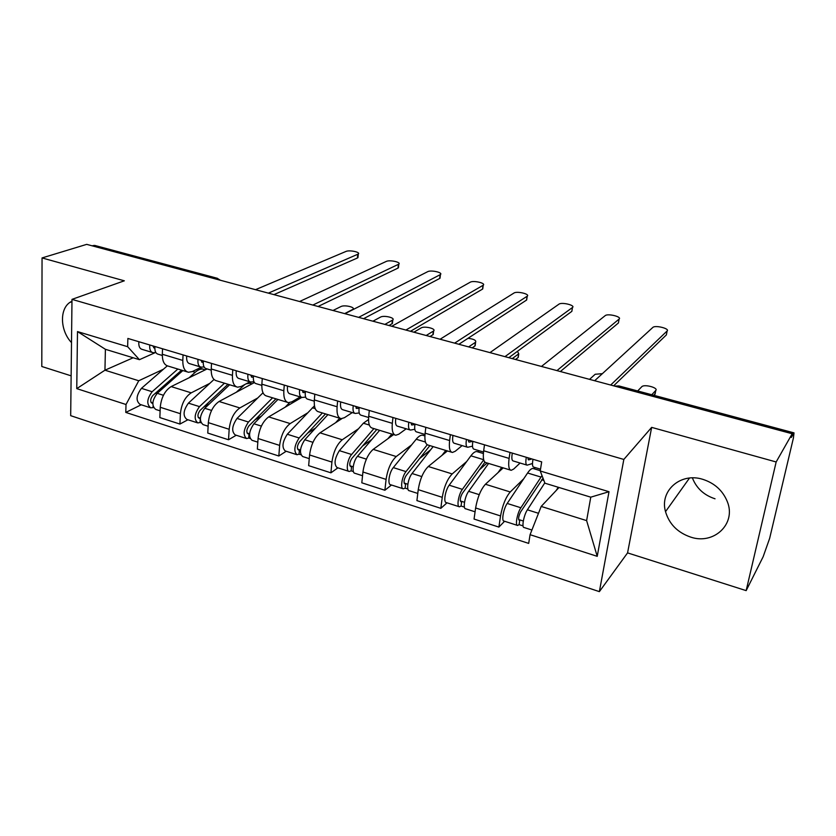 <?xml version="1.0" encoding="UTF-8"?>
<svg xmlns="http://www.w3.org/2000/svg" width="836" height="836" viewBox="0 0 836 836"><rect width="100%" height="100%" fill="white"/><g stroke="black" fill="none" stroke-linecap="round" stroke-linejoin="round"><path stroke-width="1.25" d="M715.031 498.799C703.964 495.173 696.419 488.203 692.386 477.889M702.721 479.31C680.389 472.173 659.426 491.014 665.519 511.653C669.218 524.047 677.547 532.511 690.526 537.046C713.714 545.197 736.547 523.932 727.299 501.579C722.743 490.533 714.55 483.114 702.721 479.31M71.969 301.127L69.743 302.486C59.283 309.654 60.349 330.951 71.499 342.603M746.161 590.624L776.153 461.974L792.183 433.759L86.704 244.363L42.051 257.937L124.324 280.802L71.99 299.372L70.684 415.67L599.37 591.637L627.564 552.889L746.161 590.624L763.153 556.734L769.653 538.342L793.406 438.033L794.022 432.881L793.646 433.341L618.232 386.284L614.836 386.148M42.051 257.937L41.8 366.502L71.123 375.834M776.153 461.974L651.652 427.374L623.834 459.445L71.99 299.372M792.183 433.759L791.305 437.479L793.646 433.341M92.127 245.815L95.011 245.502M207.119 368.927L171.14 386.587C164.901 390.579 161.275 397.487 160.251 407.289L159.854 417.582L179.928 424.061L180.398 413.715C181.464 403.861 185.069 396.891 191.225 392.836L209.794 383.369M204.089 366.962L201.507 367.098L192.249 371.592L188.455 372.26C184.599 371.268 182.718 367.328 182.802 360.431L162.32 354.276C162.278 361.142 164.222 365.071 168.161 366.095L187.254 371.895M162.32 354.276L162.529 348.779M187.933 419.756L179.928 424.061M182.802 360.431L183.053 354.903M254.405 382.543L219.074 401.489C213.055 405.648 209.47 412.702 208.331 422.64L207.767 433.058L228.531 439.767L229.168 429.286C230.37 419.296 233.923 412.179 239.848 407.947L257.728 397.978M211.529 363.399L211.226 368.969C211.069 375.907 212.866 379.857 216.608 380.808L236.463 386.838M236.233 435.242L228.531 439.767M249.933 381.801L241.217 386.441L237.602 387.193C233.944 386.263 232.23 382.313 232.439 375.333L232.774 369.731M301.775 397.413L268.67 416.903C262.88 421.24 259.348 428.44 258.073 438.524L257.342 449.068L278.827 456.007L279.642 445.41C280.98 435.274 284.491 428.001 290.176 423.58L307.293 413.078M262.264 378.53L261.867 384.173C261.584 391.196 263.204 395.156 266.736 396.045L287.396 402.315M286.194 451.262L278.827 456.007M300.228 396.922L291.9 401.802L288.472 402.649C285.034 401.792 283.488 397.831 283.832 390.767L284.271 385.093M341.809 418.679L320.01 432.849C314.472 437.374 311.002 444.752 309.581 454.962L308.651 465.642L330.92 472.831L331.923 462.099C333.407 451.827 336.856 444.376 342.269 439.767L358.581 428.69M314.817 394.205L314.326 399.921C313.908 407.038 315.339 410.998 318.641 411.814L340.168 418.355M337.911 467.836L330.92 472.831M352.29 412.576L344.39 417.718L341.161 418.648C337.963 417.875 336.615 413.904 337.096 406.756L337.629 401.008M393.61 434.584L373.18 449.371C367.924 454.094 364.506 461.639 362.928 471.995L361.81 482.811L384.884 490.262L386.086 479.394C387.726 468.975 391.112 461.357 396.243 456.54L411.678 444.836M369.303 410.466L368.707 416.244C368.143 423.455 369.376 427.415 372.428 428.147L394.853 434.971M391.478 485.016L384.884 490.262M406.212 428.795L398.782 434.208L395.773 435.242C392.836 434.542 391.687 430.582 392.324 423.34L392.962 417.519M423.831 435.598L424.96 434.751M447.427 450.938L428.283 466.498C423.319 471.431 419.975 479.153 418.24 489.656L416.913 500.607L440.833 508.34L442.254 497.326C444.062 486.761 447.375 478.955 452.203 473.928L466.676 461.535M425.827 427.321L425.116 433.184C424.395 440.478 425.419 444.449 428.189 445.097L451.586 452.203M447.009 502.812L440.833 508.34M462.109 445.598L455.181 451.304L452.401 452.454C449.758 451.848 448.827 447.877 449.622 440.541L450.385 434.647M477.941 451.9L479.268 450.761M503.178 467.878L485.423 484.253C480.794 489.415 477.523 497.315 475.621 507.974L474.054 519.062L498.883 527.088L500.545 515.937C502.53 505.216 505.759 497.221 510.242 491.965L523.691 478.819M484.504 444.825L483.668 450.771C482.78 458.149 483.574 462.12 486.05 462.674L510.462 470.083M504.589 521.267L498.883 527.088M520.086 463.029L513.701 469.048L511.183 470.313C508.842 469.801 508.152 465.83 509.114 458.41L510.002 452.433M533.974 468.777L535.207 467.575M133.185 357.766L104.949 370.202L138.755 380.756L163.407 369.24M155.256 352.625L139.434 359.679L105.399 349.302L104.949 370.202L76.755 388.625L77.497 331.589L127.647 346.7L139.434 359.679M559.023 487.492L541.195 506.428L586.621 520.609L590.77 497.169L544.947 483.208L540.234 470.992L541.686 461.88L127.877 338.444L127.647 346.7M540.234 470.992L609.005 491.714L597.228 556.337L530.076 534.695L541.195 506.428M138.755 380.756L126.017 404.499L125.787 412.42L528.686 543.4L530.076 534.695M126.017 404.499L76.755 388.625M599.37 591.637L623.834 459.445M627.564 552.889L651.652 427.374M141.221 404.791L125.787 412.42M77.497 331.589L105.399 349.302M586.621 520.609L597.228 556.337M590.77 497.169L609.005 491.714M162.299 355.457L158.098 354.192C155.621 353.471 154.576 350.911 154.932 346.512M358.038 256.694L357.411 258L273.936 294.627M153.625 347.755L154.493 348.016L152.664 345.843M155.893 352.614L152.946 352.635C150.459 351.925 149.404 349.364 149.749 344.975M152.256 352.437L142.099 349.375C139.591 348.654 138.515 346.094 138.849 341.715M268.366 293.133L358.299 254.029C360.797 252.169 349.417 249.786 345.979 251.437L255.513 289.684M206.178 368.655L206.147 369.407M181.59 370.17L152.758 395.564C150.24 399.002 150.01 401.573 152.079 403.286L152.81 403.234M177.859 369.042L152.142 391.729C146.885 398.887 146.404 404.258 150.71 407.822L153.521 407.581M167.284 365.865L141.441 388.353C136.163 395.48 135.693 400.831 140.051 404.405L150.062 407.623M159.321 391.467L154.974 393.599M344.662 313.615L353.022 309.268C355.509 307.136 344.327 304.649 340.921 306.561L333 310.49M205.165 369.878L203.158 369.136C200.661 368.76 198.007 369.794 195.216 372.26L189.103 377.767M182.865 370.557L157.231 393.328C151.985 400.507 151.494 405.878 155.768 409.452L160.115 410.842M153.051 406.286L153.019 407.414M211.194 370.149L206.252 368.666C203.9 367.986 202.939 365.416 203.357 360.964M398.532 266.799L397.978 268.105L318.077 306.478M201.664 362.113L202.479 362.354L200.776 360.191M202.479 362.354L203.242 362.322M201.507 367.098L200.922 367.067C198.56 366.387 197.589 363.817 197.996 359.365M200.274 366.868L189.709 363.691C187.316 363.002 186.323 360.431 186.721 356M312.81 305.067L398.814 264.145C401.458 262.211 389.628 259.651 386.284 261.417L299.57 301.514M261.814 385.375L256.077 383.651C253.872 383.013 253.005 380.432 253.486 375.918M440.123 277.186L439.663 278.472L363.576 318.694M251.364 376.973L252.138 377.203L250.56 375.04M252.138 377.203L253.36 377.12M253.977 381.791L250.57 381.989C248.334 381.352 247.466 378.771 247.937 374.256M249.954 381.812L238.96 378.499C236.703 377.851 235.804 375.27 236.264 370.776M358.634 317.366L440.447 274.532C443.226 272.546 430.916 269.788 427.687 271.669L344.975 313.699M250.967 382.021L250.873 383.473M227.998 384.267L200.013 410.486C197.547 414.019 197.286 416.621 199.229 418.313L200.285 418.094L200.055 422.473L197.839 422.932C193.795 419.411 194.349 413.966 199.49 406.62L188.424 403.14C183.251 410.445 182.718 415.868 186.825 419.4L197.233 422.744M224.456 383.191L199.49 406.62M214.016 379.471L188.424 403.14M209.439 403.84L203.974 406.756M200.379 418.125L198.216 417.436M384.873 324.41L392.795 319.958C395.428 317.753 383.808 315.078 380.495 317.105L372.908 321.202M251.814 383.933L249.901 383.222L246.139 383.818M244.844 384.508L236.337 392.23M229.618 384.769L204.747 408.281C199.616 415.649 199.052 421.093 203.075 424.615L208.133 426.235M392.533 322.372L392.408 323.522L388.98 325.517M200.964 422.765L200.055 422.473M275.953 398.845L248.888 425.932C246.474 429.547 246.181 432.191 247.999 433.863L249.003 433.623L248.7 438.054L246.589 438.566C242.816 435.086 243.433 429.568 248.459 422.034L237.016 418.428C231.959 425.921 231.353 431.418 235.198 434.908L246.014 438.377M263.006 392.774L237.016 418.428M272.609 397.821L248.459 422.034M261.48 416.098L254.792 419.985M249.567 433.8L247.048 432.996M426.182 335.508L433.644 330.931C436.423 328.663 424.333 325.779 421.125 327.931L413.893 332.205M300.009 398.458L298.64 397.852M277.949 399.451L253.904 423.747C248.888 431.303 248.261 436.82 252.002 440.3L257.822 442.16M289.58 402.649L285.149 407.195M433.351 333.334L433.215 334.536L430.028 336.532M250.037 438.482L248.7 438.054M314.242 401.144L307.679 399.169C305.61 398.573 304.847 395.982 305.401 391.394M482.874 287.866L482.497 289.131L410.486 331.286M302.82 392.345L303.552 392.565L302.11 390.412M303.552 392.565L305.276 392.397M305.652 397.121L301.974 397.445C299.884 396.849 299.11 394.258 299.654 389.68M301.388 397.278L289.946 393.829C287.824 393.223 287.03 390.631 287.553 386.075M405.878 330.053L483.229 285.212C486.165 283.164 473.333 280.206 470.229 282.202L391.791 326.27M368.603 417.477L361.142 415.241C359.219 414.687 358.571 412.096 359.198 407.445M526.826 298.849L526.534 300.093L458.87 344.275M356.136 408.281L356.805 408.48L355.509 406.348M356.805 408.48L359.093 408.177M359.219 412.963L355.216 413.454C353.283 412.9 352.625 410.309 353.241 405.669M354.683 413.297L342.76 409.713C340.795 409.149 340.106 406.557 340.701 401.928M454.638 343.136L527.223 296.195C530.306 294.084 516.92 290.907 513.962 293.039L440.102 339.238M424.981 434.438L416.558 431.898C414.813 431.407 414.29 428.795 414.99 424.082M572.043 310.146L571.855 311.347L508.81 357.683M411.406 424.803L412.023 424.981L410.884 422.859M412.023 424.981L414.928 424.469M414.792 429.307L410.424 430.059C408.658 429.558 408.114 426.945 408.804 422.243M409.933 429.913L397.508 426.172C395.7 425.66 395.135 423.058 395.804 418.366M504.965 356.648L572.472 307.502C575.722 305.318 561.729 301.9 558.939 304.179L489.959 352.625M325.517 413.904L299.466 441.91C297.114 445.63 296.78 448.305 298.452 449.946L299.403 449.674L299.037 454.167L297.031 454.732C293.54 451.304 294.251 445.724 299.142 437.98L287.291 434.25C282.369 441.941 281.68 447.511 285.243 450.949L296.487 454.565M314.461 405.826L287.291 434.25M322.393 412.953L299.142 437.98M315.569 428.032L307.543 433.173M300.479 450.019L297.585 449.099M468.63 346.898L475.611 342.217C476.353 340.325 473.824 339.019 468.024 338.298M327.921 414.635L304.774 439.757C299.894 447.511 299.183 453.112 302.632 456.529L309.257 458.65M339.698 418.209L335.644 422.682M475.287 344.599L475.12 345.853L472.194 347.849M300.824 454.732L299.037 454.167M376.796 429.485L351.831 458.462C349.552 462.277 349.176 464.994 350.702 466.603L351.59 466.31L351.141 470.846L349.26 471.473C345.634 471.41 347.327 459.152 351.622 454.491L339.353 450.635C334.567 458.536 333.794 464.179 337.044 467.564L348.758 471.316M368.53 419.526L363.357 423.225L339.353 450.635M373.901 428.596L351.622 454.491M371.895 439.402L362.385 446.131M353.21 466.822L349.897 465.767M512.269 358.613L518.738 353.806L517.463 351.319M379.628 430.341L357.463 456.331C353.179 461.002 351.465 473.28 355.06 473.333L362.542 475.736M391.812 434.041L387.904 438.722M518.393 356.188L518.195 357.484L515.53 359.49M353.419 471.577L351.141 470.846M429.871 445.598L406.087 475.6C403.882 479.519 403.464 482.278 404.823 483.856L405.659 483.532L405.115 488.13L403.37 488.82C400.026 488.861 401.917 476.436 406.003 471.608L393.286 467.606C389.137 472.392 387.298 484.775 390.705 484.765L402.91 488.673M423.518 435.504L422.514 435.201C420.644 435.034 418.533 436.382 416.192 439.245L393.286 467.606M427.248 444.783L406.003 471.608M430.655 449.789L419.494 458.598M407.853 484.232L404.112 483.041M433.152 446.602L412.054 473.51C407.978 478.359 406.066 490.805 409.379 490.753L417.781 493.439M445.776 450.437L442.004 455.338M407.905 489.018L405.115 488.13M483.511 452.036L474.054 449.193C472.486 448.744 472.1 446.131 472.883 441.356M618.609 321.85L618.421 322.968L560.371 371.529M468.745 441.941L468.327 439.997M469.299 442.098L472.727 441.303M472.497 446.173L467.69 447.27C466.101 446.821 465.694 444.219 466.467 439.443M467.251 447.145L454.282 443.247C452.652 442.787 452.213 440.175 452.966 435.42M556.954 370.609L619.1 319.07C622.214 316.823 607.908 313.26 605.243 315.6L541.456 366.45M484.932 462.193L462.329 493.376C460.208 497.41 459.748 500.2 460.929 501.746L461.702 501.381L461.064 506.041L459.455 506.804C456.425 506.961 458.525 494.358 462.381 489.353L449.193 485.193C445.274 490.168 443.226 502.729 446.33 502.593L459.048 506.668M477.68 451.816L476.771 451.544C475.078 451.44 473.124 452.861 470.898 455.819L449.193 485.193M483.71 459.863L462.381 489.353M486.96 462.945L488.485 463.614M486.928 463.144L479.112 470.083M464.513 502.279L460.312 500.942M602.369 373.661L595.18 374.267L589.547 379.356M488.6 463.447L468.651 491.317C464.816 496.354 462.695 508.978 465.694 508.8L475.078 511.81M501.684 467.418L498.068 472.591M464.419 507.118L461.064 506.041M540.526 469.174L533.744 467.136C532.375 466.749 532.124 464.137 533.002 459.288M666.564 333.94L666.376 334.902L613.645 385.824M528.268 459.727L527.965 457.783M528.749 459.873L531.821 458.933M532.48 463.531L527.129 465.15C525.74 464.753 525.468 462.141 526.335 457.302M526.743 465.035L513.21 460.96C511.778 460.563 511.475 457.94 512.311 453.122M610.688 385.03L667.128 330.972C669.949 328.663 655.654 325.005 652.947 327.325L594.657 380.735M543.045 478.276L520.682 511.81C518.654 515.958 518.142 518.79 519.135 520.295L519.825 519.908L519.093 524.621L517.641 525.457C514.934 525.74 517.265 512.959 520.88 507.755L507.191 503.45C503.512 508.612 501.245 521.35 504.024 521.089L517.275 525.342M543.233 478.767L542.679 478.6M542 475.59L520.88 507.755M533.776 468.714L532.981 468.474C531.477 468.432 529.679 469.936 527.589 473.009L507.191 503.45M541.655 479.77L543.881 480.449M523.305 521.016L518.613 519.522M651.777 394.749L655.769 390.454C658.611 387.831 644.608 383.975 641.891 386.608L637.659 390.966M544.811 482.863L527.391 509.803C523.806 515.028 521.445 527.829 524.109 527.526L531.915 530.024M558.239 487.263L556.18 490.513M655.246 393.171L654.024 395.355M523.043 525.886L519.093 524.621M510.242 491.965L485.423 484.253M452.203 473.928L428.283 466.498M396.243 456.54L373.18 449.371M342.269 439.767L320.01 432.849M290.176 423.58L268.67 416.903M239.848 407.947L219.074 401.489M191.225 392.836L171.14 386.587M449.622 440.541L425.116 433.184M392.324 423.34L368.707 416.244M337.096 406.756L314.326 399.921M283.832 390.767L261.867 384.173M232.439 375.333L211.226 368.969M509.114 458.41L483.668 450.771M442.254 497.326L418.24 489.656M386.086 479.394L362.928 471.995M331.923 462.099L309.581 454.962M279.642 445.41L258.073 438.524M229.168 429.286L208.331 422.64M180.398 413.715L160.251 407.289M500.545 515.937L475.621 507.974M218.363 279.705L215.887 278.367L93.256 245.47M214.852 278.764L217.559 278.357M617.605 386.89L618.88 385.929L614.617 386.086M619.089 385.981L794.022 432.881M357.756 254.353L357.411 258M152.821 402.973L150.992 402.398M152.142 391.729L141.441 388.353M195.216 372.26L192.531 371.456M163.438 395.282L157.231 393.328M398.375 264.416L397.978 268.105M440.112 274.751L439.663 278.472M242.283 386.525L241.489 386.295M211.571 410.424L204.747 408.281M391.979 323.835L392.366 320.272M261.386 426.099L253.904 423.747M432.881 334.787L433.32 331.181M482.999 285.369L482.497 289.131M527.098 296.289L526.534 300.093M572.441 307.523L571.824 311.368M315.235 408.637L312.319 407.759M312.957 442.328L304.774 439.757M474.9 346.031L475.381 342.394M369.334 425.043L363.357 423.225M366.387 459.142L357.463 456.331M518.069 357.589L518.613 353.91M425.44 442.045L416.192 439.245M421.783 476.572L412.054 473.51M619.1 319.07L618.421 322.968M483.668 459.695L470.898 455.819M479.237 494.651L468.651 491.317M667.128 330.972L666.376 334.902M540.965 477.063L527.589 473.009M538.488 513.294L527.391 509.803M655.048 394.247L655.769 390.454M665.519 511.653L689.501 478.046M69.743 302.486L71.959 301.702M94.541 245.376L217.046 278.21L220.38 280.248M358.299 254.029L357.944 257.676M203.158 369.136L199.543 368.049M398.814 264.145L398.417 267.823M440.447 274.532L439.997 278.263M249.901 383.222L248.219 382.71M392.408 323.522L392.795 319.958M433.215 334.536L433.644 330.931M483.229 285.212L482.727 288.984M527.223 296.195L526.659 299.999M572.472 307.502L571.855 311.347M475.12 345.853L475.611 342.217M518.195 357.484L518.738 353.806M424.887 435.922L422.514 435.201M483.365 453.53L476.771 451.544M540.286 470.668L532.981 468.474"/></g></svg>
